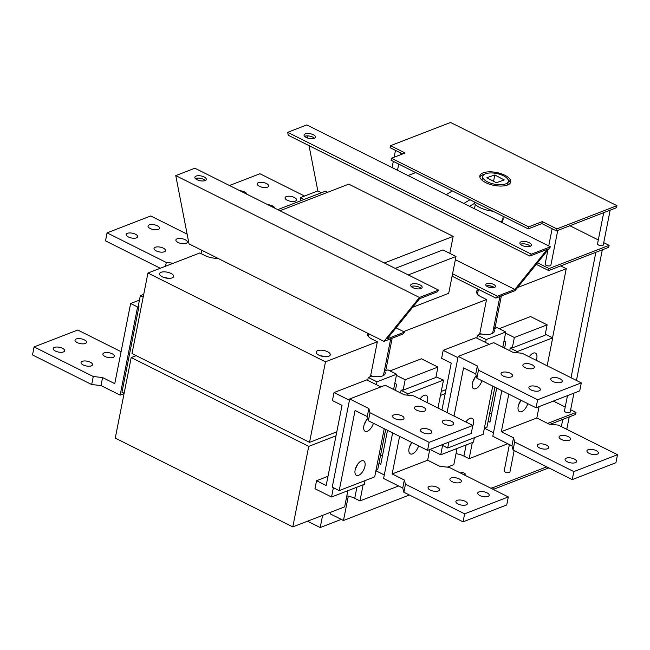<?xml version="1.0" encoding="UTF-8"?>
<svg xmlns="http://www.w3.org/2000/svg" width="650" height="650" viewBox="0 0 650 650"><rect width="100%" height="100%" fill="white"/><g stroke="black" fill="none" stroke-linecap="round" stroke-linejoin="round"><path stroke-width="0.97" d="M365.04 480.61L364.301 484.339L331.541 497.006L314.974 488.719L316.558 480.707L326.17 485.509L342.038 405.381L332.426 400.571L334.019 392.559L366.771 379.892L380.835 386.929M316.558 480.707L327.998 476.288M334.019 392.559L349.44 400.27M333.393 487.687L331.541 497.006M355.574 468.341A8.093 4.046 116.6 0 0 357.549 464.401M364.301 424.263A8.093 4.046 116.6 0 0 366.275 420.331M358.613 475.321A8.093 4.046 -63.4 0 1 356.428 475.345A8.093 4.046 -63.4 0 1 355.639 468.163A8.093 4.046 -63.4 0 1 361.473 460.899A8.093 4.046 -63.4 0 1 363.659 460.874A8.093 4.046 -63.4 0 1 364.447 468.065A8.093 4.046 -63.4 0 1 358.613 475.321M373.401 423.264A8.093 4.046 -63.4 0 1 367.339 431.251A8.093 4.046 -63.4 0 1 365.154 431.275A8.093 4.046 -63.4 0 1 363.87 425.848A8.093 4.046 -63.4 0 1 367.778 418.503M339.202 490.596L332.239 487.118L349.7 398.97L368.842 408.549L367.258 416.561L355.071 410.467L339.202 490.596L374.692 476.872L384.231 428.683M367.258 416.561L368.379 420.753L427.562 450.352L429.146 442.333L369.972 412.742L368.379 420.753M368.842 408.549L369.972 412.742M349.7 398.97L385.182 385.247L404.324 394.818L413.644 395.85L472.826 425.449L471.234 433.461L427.562 450.352M423.678 407.404A5.842 2.438 -168.8 0 1 425.864 409.914A5.842 2.438 -168.8 0 1 422.435 411.418A5.842 2.438 -168.8 0 1 416.585 410.15A5.842 2.438 -168.8 0 1 414.399 407.639A5.842 2.438 -168.8 0 1 417.828 406.136A5.842 2.438 -168.8 0 1 423.678 407.404M401.838 415.854A5.842 2.438 -168.8 0 1 404.024 418.356A5.842 2.438 -168.8 0 1 400.595 419.868A5.842 2.438 -168.8 0 1 394.745 418.592A5.842 2.438 -168.8 0 1 392.559 416.089A5.842 2.438 -168.8 0 1 395.988 414.578A5.842 2.438 -168.8 0 1 401.838 415.854M429.691 429.78A5.842 2.438 -168.8 0 1 431.876 432.282A5.842 2.438 -168.8 0 1 428.448 433.794A5.842 2.438 -168.8 0 1 422.598 432.526A5.842 2.438 -168.8 0 1 420.412 430.016A5.842 2.438 -168.8 0 1 423.841 428.504A5.842 2.438 -168.8 0 1 429.691 429.78M451.531 421.33A5.842 2.438 -168.8 0 1 453.708 423.841A5.842 2.438 -168.8 0 1 450.279 425.352A5.842 2.438 -168.8 0 1 444.429 424.076A5.842 2.438 -168.8 0 1 442.252 421.574A5.842 2.438 -168.8 0 1 445.681 420.062A5.842 2.438 -168.8 0 1 451.531 421.33M472.826 425.449L429.146 442.333M336.806 431.811L309.538 442.358L325.479 361.822L147.948 273.033L199.81 252.98L205.026 255.588A12.586 5.249 11.2 0 0 217.888 258.318M367.689 380.348L368.257 377.463L371.646 376.155A12.569 5.241 11.2 0 0 385.174 373.579A12.569 5.241 11.2 0 0 384.532 371.174L385.808 370.313L392.169 338.203M367.608 333.198A12.586 5.249 11.2 0 0 367.421 333.751A12.586 5.249 11.2 0 0 372.125 339.154L377.341 341.762L370.524 376.22L371.646 376.155M377.341 341.762L325.479 361.822M445.989 389.586L441.261 391.414M147.948 273.033L131.999 353.567L309.538 442.358M476.872 338.122L477.441 335.238L480.829 333.929A12.569 5.241 11.2 0 0 494.366 331.346A12.569 5.241 11.2 0 0 493.716 328.949L494.991 328.079L501.353 295.969M478.392 289.469A12.586 5.249 11.2 0 0 476.604 291.525A12.586 5.249 11.2 0 0 481.309 296.928L486.533 299.536L479.708 333.994L480.829 333.929M486.533 299.536L403.601 331.606M384.532 371.174L387.912 369.866L396.614 374.221L393.599 389.456M390 370.906L421.363 358.776L437.938 367.063L405.178 379.73L403.114 390.154L402.415 389.805L401.058 390.333L408.013 393.811L407.745 395.2M441.943 410.004L451.222 363.155L441.618 358.345L443.202 350.334L475.954 337.667L489.328 344.354M395.419 390.366L396.63 384.264L394.81 383.354M403.114 390.154L435.874 377.479L437.938 367.063M384.296 474.971L375.895 470.771M380.421 456.007L382.59 455.171M378.942 463.483L380.762 464.401L387.514 430.316M396.394 375.342L405.178 379.73M409.476 446.875A8.093 4.046 116.6 0 0 411.442 442.942M437.97 408.013L443.503 380.088L436.004 376.813M403.877 492.245L405.462 484.234L464.636 513.825L463.052 521.844L403.877 492.245L402.748 488.052L383.598 478.473L392.632 432.884M400.538 392.925L401.058 390.333M463.052 521.844L506.724 504.952L508.316 496.941L449.134 467.342L439.823 466.318L427.635 460.224L429.756 449.499M418.584 445.859A8.093 4.046 -63.4 0 1 412.506 453.863A8.093 4.046 -63.4 0 1 410.321 453.887A8.093 4.046 -63.4 0 1 411.783 442.463M399.588 436.361L392.153 473.948L427.635 460.224M408.013 393.811L443.503 380.088M420.046 399.051A8.093 4.046 -63.4 0 1 424.093 395.363A8.093 4.046 -63.4 0 1 426.286 395.338A8.093 4.046 -63.4 0 1 427.058 402.561M392.153 473.948L404.332 480.041L405.462 484.234M464.636 513.825L508.316 496.941M430.235 490.084A5.842 2.438 -168.8 0 1 428.049 487.581A5.842 2.438 -168.8 0 1 434.257 486.322A5.842 2.438 -168.8 0 1 439.514 489.848A5.842 2.438 -168.8 0 1 436.085 491.359A5.842 2.438 -168.8 0 1 430.235 490.084M452.075 481.642A5.842 2.438 -168.8 0 1 449.889 479.131A5.842 2.438 -168.8 0 1 456.097 477.88A5.842 2.438 -168.8 0 1 461.354 481.406A5.842 2.438 -168.8 0 1 457.925 482.909A5.842 2.438 -168.8 0 1 452.075 481.642M479.919 495.568A5.842 2.438 -168.8 0 1 477.742 493.066A5.842 2.438 -168.8 0 1 483.941 491.806A5.842 2.438 -168.8 0 1 489.206 495.332A5.842 2.438 -168.8 0 1 485.769 496.844A5.842 2.438 -168.8 0 1 479.919 495.568M458.087 504.018A5.842 2.438 -168.8 0 1 455.902 501.507A5.842 2.438 -168.8 0 1 462.109 500.248A5.842 2.438 -168.8 0 1 467.366 503.774A5.842 2.438 -168.8 0 1 463.938 505.286A5.842 2.438 -168.8 0 1 458.087 504.018M402.748 488.052L404.332 480.041M443.202 350.334L457.925 357.695M442.577 445.461L440.733 454.781L429.991 449.41M474.354 437.71L473.484 442.114L440.733 454.781M492.724 386.108L483.177 434.298L447.696 448.021L441.537 444.941M472.794 381.688A8.093 4.046 116.6 0 0 474.76 377.756M454.025 416.049L463.564 367.892L475.743 373.986L477.336 365.974L478.457 370.167L476.872 378.178L536.055 407.777L537.639 399.758L478.457 370.167M447.062 412.563L458.185 356.395L477.336 365.974M448.866 442.114L447.696 448.021M475.743 373.986L476.872 378.178M465.92 421.996A8.093 4.046 -63.4 0 1 469.958 418.324A8.093 4.046 -63.4 0 1 472.152 418.299A8.093 4.046 -63.4 0 1 472.68 426.173M481.894 380.689A8.093 4.046 -63.4 0 1 475.832 388.676A8.093 4.046 -63.4 0 1 473.639 388.7A8.093 4.046 -63.4 0 1 472.363 383.273A8.093 4.046 -63.4 0 1 476.271 375.928M458.185 356.395L493.675 342.672L512.817 352.243L522.137 353.275L581.311 382.866L579.727 390.886L536.055 407.777M532.171 364.829A5.842 2.438 -168.8 0 1 534.349 367.339A5.842 2.438 -168.8 0 1 530.92 368.842A5.842 2.438 -168.8 0 1 525.07 367.575A5.842 2.438 -168.8 0 1 522.892 365.064A5.842 2.438 -168.8 0 1 526.321 363.561A5.842 2.438 -168.8 0 1 532.171 364.829M510.331 373.271A5.842 2.438 -168.8 0 1 512.517 375.781A5.842 2.438 -168.8 0 1 509.088 377.293A5.842 2.438 -168.8 0 1 503.238 376.017A5.842 2.438 -168.8 0 1 501.052 373.514A5.842 2.438 -168.8 0 1 504.481 372.003A5.842 2.438 -168.8 0 1 510.331 373.271M538.184 387.205A5.842 2.438 -168.8 0 1 540.361 389.707A5.842 2.438 -168.8 0 1 536.933 391.219A5.842 2.438 -168.8 0 1 531.082 389.943A5.842 2.438 -168.8 0 1 528.897 387.441A5.842 2.438 -168.8 0 1 532.334 385.929A5.842 2.438 -168.8 0 1 538.184 387.205M560.016 378.755A5.842 2.438 -168.8 0 1 562.201 381.266A5.842 2.438 -168.8 0 1 558.773 382.769A5.842 2.438 -168.8 0 1 552.923 381.501A5.842 2.438 -168.8 0 1 550.737 378.991A5.842 2.438 -168.8 0 1 554.166 377.488A5.842 2.438 -168.8 0 1 560.016 378.755M581.311 382.866L537.639 399.758M536.258 264.371L548.657 270.571L560.666 265.923L566.239 268.71L517.53 287.544M493.716 328.949L497.096 327.641L505.798 331.988L502.783 347.23M566.239 268.71L552.557 337.797M499.184 328.681L530.546 316.55L547.121 324.838L545.058 335.254L512.298 347.921L511.607 347.571L510.242 348.099L517.205 351.585L552.687 337.862L545.724 334.376L545.188 334.588M493.48 432.746L484.534 428.269M505.578 333.109L514.361 337.504L547.121 324.838M514.361 337.504L512.298 347.921M504.603 348.14L505.814 342.038L503.994 341.128M488.126 421.257L489.946 422.167L496.698 388.091M489.604 413.782L491.774 412.945M518.659 404.649A8.093 4.046 116.6 0 0 520.626 400.709M508.779 394.136L501.337 431.714L513.516 437.808L511.932 445.827L513.061 450.019L572.236 479.611L615.916 462.727L617.5 454.707L558.317 425.116L549.006 424.084L536.819 417.991L539.077 406.608M547.162 365.787L552.687 337.862M529.23 356.826A8.093 4.046 -63.4 0 1 533.276 353.137A8.093 4.046 -63.4 0 1 535.47 353.113A8.093 4.046 -63.4 0 1 536.242 360.327M527.767 403.634A8.093 4.046 -63.4 0 1 521.698 411.637A8.093 4.046 -63.4 0 1 519.504 411.661A8.093 4.046 -63.4 0 1 520.975 400.229M517.205 351.585L516.977 352.706M501.337 431.714L536.819 417.991M572.236 479.611L573.828 471.599L514.646 442.008L513.516 437.808M573.828 471.599L617.5 454.707M539.419 447.858A5.842 2.438 -168.8 0 1 537.241 445.356A5.842 2.438 -168.8 0 1 543.441 444.096A5.842 2.438 -168.8 0 1 548.706 447.622A5.842 2.438 -168.8 0 1 545.269 449.134A5.842 2.438 -168.8 0 1 539.419 447.858M561.259 439.416A5.842 2.438 -168.8 0 1 559.073 436.906A5.842 2.438 -168.8 0 1 565.281 435.654A5.842 2.438 -168.8 0 1 570.538 439.181A5.842 2.438 -168.8 0 1 567.109 440.684A5.842 2.438 -168.8 0 1 561.259 439.416M589.111 453.343A5.842 2.438 -168.8 0 1 586.926 450.832A5.842 2.438 -168.8 0 1 593.133 449.581A5.842 2.438 -168.8 0 1 598.39 453.107A5.842 2.438 -168.8 0 1 594.961 454.61A5.842 2.438 -168.8 0 1 589.111 453.343M567.271 461.784A5.842 2.438 -168.8 0 1 565.086 459.282A5.842 2.438 -168.8 0 1 571.293 458.023A5.842 2.438 -168.8 0 1 576.55 461.549A5.842 2.438 -168.8 0 1 573.121 463.06A5.842 2.438 -168.8 0 1 567.271 461.784M513.061 450.019L514.646 442.008M511.932 445.827L492.789 436.247L501.816 390.65M509.722 350.699L510.242 348.099M472.331 442.561L469.129 458.697L507.788 443.747M137.597 306.987L120.144 395.135L100.994 385.564L102.578 377.544L114.766 383.638L130.634 303.509L137.597 306.987L138.962 306.459L138.263 306.118L140.327 295.693L143.179 297.123M138.962 306.459L121.981 392.202L124.134 393.283M124.069 393.616L120.144 395.135M102.578 377.544L93.267 376.521L34.084 346.921L32.5 354.941L91.683 384.532L93.267 376.521M100.994 385.564L91.683 384.532M139.457 300.097L130.634 303.509M34.084 346.921L77.764 330.029L121.087 351.699M112.166 353.771A5.842 2.438 -168.8 0 1 114.343 356.281A5.842 2.438 -168.8 0 1 108.144 357.541A5.842 2.438 -168.8 0 1 102.887 354.014A5.842 2.438 -168.8 0 1 106.316 352.503A5.842 2.438 -168.8 0 1 112.166 353.771M90.326 362.221A5.842 2.438 -168.8 0 1 92.511 364.731A5.842 2.438 -168.8 0 1 86.304 365.983A5.842 2.438 -168.8 0 1 81.047 362.456A5.842 2.438 -168.8 0 1 84.476 360.953A5.842 2.438 -168.8 0 1 90.326 362.221M62.481 348.294A5.842 2.438 -168.8 0 1 64.659 350.797A5.842 2.438 -168.8 0 1 58.459 352.056A5.842 2.438 -168.8 0 1 53.194 348.53A5.842 2.438 -168.8 0 1 56.631 347.019A5.842 2.438 -168.8 0 1 62.481 348.294M84.313 339.844A5.842 2.438 -168.8 0 1 86.499 342.355A5.842 2.438 -168.8 0 1 80.291 343.614A5.842 2.438 -168.8 0 1 75.034 340.088A5.842 2.438 -168.8 0 1 78.463 338.577A5.842 2.438 -168.8 0 1 84.313 339.844M140.327 295.693L143.715 294.385M304.566 196.048L259.943 173.737L229.474 185.518M267.792 204.685A5.842 2.438 -168.8 0 1 272.512 205.928A5.842 2.438 -168.8 0 1 274.714 208.146M287.251 200.224A5.842 2.438 -168.8 0 1 285.066 197.714A5.842 2.438 -168.8 0 1 288.502 196.211A5.842 2.438 -168.8 0 1 294.352 197.478A5.842 2.438 -168.8 0 1 296.53 199.989A5.842 2.438 -168.8 0 1 293.101 201.492A5.842 2.438 -168.8 0 1 287.251 200.224M259.407 186.298A5.842 2.438 -168.8 0 1 257.221 183.787A5.842 2.438 -168.8 0 1 260.65 182.284A5.842 2.438 -168.8 0 1 266.5 183.552A5.842 2.438 -168.8 0 1 268.686 186.062A5.842 2.438 -168.8 0 1 265.257 187.566A5.842 2.438 -168.8 0 1 259.407 186.298M239.939 190.759A5.842 2.438 -168.8 0 1 244.66 191.994A5.842 2.438 -168.8 0 1 246.862 194.212M136.167 355.656L131.202 357.573L115.261 438.108L292.793 526.898L344.662 506.837L347.856 490.701M336.009 435.817L308.742 446.363L131.202 357.573M440.464 395.419L445.193 393.591M187.127 234.154L150.759 215.963L107.088 232.854L166.262 262.454L173.306 263.226M107.088 232.854L105.495 240.866L160.282 268.263M156.227 250.9A5.842 2.438 -168.8 0 1 154.042 248.389A5.842 2.438 -168.8 0 1 157.479 246.878A5.842 2.438 -168.8 0 1 163.329 248.154A5.842 2.438 -168.8 0 1 165.506 250.656A5.842 2.438 -168.8 0 1 162.077 252.168A5.842 2.438 -168.8 0 1 156.227 250.9M178.067 242.45A5.842 2.438 -168.8 0 1 175.882 239.947A5.842 2.438 -168.8 0 1 179.311 238.436A5.842 2.438 -168.8 0 1 185.161 239.704A5.842 2.438 -168.8 0 1 187.346 242.214A5.842 2.438 -168.8 0 1 183.918 243.726A5.842 2.438 -168.8 0 1 178.067 242.45M150.215 228.524A5.842 2.438 -168.8 0 1 148.037 226.013A5.842 2.438 -168.8 0 1 151.466 224.51A5.842 2.438 -168.8 0 1 157.316 225.778A5.842 2.438 -168.8 0 1 159.494 228.288A5.842 2.438 -168.8 0 1 156.065 229.791A5.842 2.438 -168.8 0 1 150.215 228.524M128.383 236.966A5.842 2.438 -168.8 0 1 126.197 234.463A5.842 2.438 -168.8 0 1 129.626 232.952A5.842 2.438 -168.8 0 1 135.476 234.227A5.842 2.438 -168.8 0 1 137.662 236.73A5.842 2.438 -168.8 0 1 134.233 238.241A5.842 2.438 -168.8 0 1 128.383 236.966M166.262 262.454L165.514 266.24M395.208 268.401L442.951 249.941L455.999 256.466L448.703 293.329L412.636 307.279M170.942 273.406A7.191 2.998 -168.8 0 1 173.631 276.486A7.191 2.998 -168.8 0 1 165.994 278.037A7.191 2.998 -168.8 0 1 159.526 273.699A7.191 2.998 -168.8 0 1 163.743 271.838A7.191 2.998 -168.8 0 1 170.942 273.406M327.592 351.739A7.191 2.998 -168.8 0 1 330.281 354.827A7.191 2.998 -168.8 0 1 322.644 356.379A7.191 2.998 -168.8 0 1 316.176 352.032A7.191 2.998 -168.8 0 1 320.393 350.179A7.191 2.998 -168.8 0 1 327.592 351.739M279.923 210.754L348.741 184.137L453.172 236.364L384.361 262.982M449.808 253.37L453.172 236.364M560.666 265.923L608.709 247.341L609.107 245.342L549.055 268.564L537.526 262.803M548.657 270.571L549.055 268.564M573.934 393.12L570.196 412.027A2.925 1.219 -168.8 0 1 567.092 412.652A2.925 1.219 -168.8 0 1 564.46 410.889L567.491 395.614M570.651 409.727L576.022 412.417L547.633 423.402M553.353 401.082L565.232 407.022M307.149 135.874L307.564 138.044M309.043 145.649L317.834 190.913L321.457 192.725M455.366 259.691L514.865 289.453L547.3 249.307L529.831 256.067L531.351 254.182L550.461 246.797L306.784 124.93L287.674 132.324L531.351 254.182M287.674 132.324L288.243 135.249L529.831 256.067M314.502 138.296A5.842 2.438 11.2 0 0 312.861 137.15A5.842 2.438 11.2 0 0 304.598 136.338M530.335 246.236A5.842 2.438 11.2 0 0 528.686 245.082A5.842 2.438 11.2 0 0 520.423 244.27M313.341 134.745A5.842 2.438 -168.8 0 1 315.518 137.248A5.842 2.438 -168.8 0 1 309.311 138.507A5.842 2.438 -168.8 0 1 304.054 134.981A5.842 2.438 -168.8 0 1 307.491 133.469A5.842 2.438 -168.8 0 1 313.341 134.745M529.165 242.678A5.842 2.438 -168.8 0 1 531.351 245.188A5.842 2.438 -168.8 0 1 525.143 246.447A5.842 2.438 -168.8 0 1 519.886 242.921A5.842 2.438 -168.8 0 1 523.315 241.41A5.842 2.438 -168.8 0 1 529.165 242.678M550.461 246.797L514.987 290.696L495.877 298.09L497.396 296.205L514.865 289.453M469.568 206.334L474.297 203.474A17.981 7.499 11.2 0 0 492.927 211.209M503.279 216.385L502.677 219.399A14.877 6.207 -168.8 0 1 500.565 221.837M474.581 202.036L474.297 203.474M469.983 199.737L463.824 203.466M446.217 194.659L452.368 190.929M485.737 173.696A13.032 5.436 -168.8 0 1 500.435 174.533A13.032 5.436 -168.8 0 1 508.332 181.382A13.032 5.436 -168.8 0 1 494.488 184.186A13.032 5.436 -168.8 0 1 482.763 176.312A13.032 5.436 -168.8 0 1 485.737 173.696M494.796 174.972L504.27 179.944L496.291 182.723L486.817 177.751L494.796 174.972L493.545 181.285M317.834 190.913L300.365 197.673L301.015 200.639M452.091 276.193L495.877 298.09M300.365 197.673L303.989 199.485M452.571 273.788L497.396 296.205M493.618 284.391A4.94 2.064 -168.8 0 1 495.471 286.512A4.94 2.064 -168.8 0 1 490.214 287.576A4.94 2.064 -168.8 0 1 485.769 284.594A4.94 2.064 -168.8 0 1 488.67 283.319A4.94 2.064 -168.8 0 1 493.618 284.391M494.284 287.527A4.94 2.064 11.2 0 0 493.147 286.796A4.94 2.064 11.2 0 0 486.476 285.984M486.606 286.089A4.721 1.966 -168.8 0 1 493.009 286.853A4.721 1.966 -168.8 0 1 494.122 287.576M502.962 217.969A15.283 6.378 -168.8 0 1 503.076 219.481A15.283 6.378 -168.8 0 1 500.874 221.999M503.076 219.481L502.677 221.479A15.283 6.378 -168.8 0 1 502.157 222.641M407.997 175.549L415.683 172.583M569.887 225.729L598.309 239.947M603.728 242.653L609.107 245.342M557.757 230.425L550.867 265.216A2.925 1.219 -168.8 0 1 547.763 265.85A2.925 1.219 -168.8 0 1 545.139 264.087L547.942 249.909M610.163 210.153L603.273 244.953A2.925 1.219 -168.8 0 1 600.178 245.578A2.925 1.219 -168.8 0 1 597.545 243.815L603.72 212.648M528.239 228.873L541.889 223.592L556.514 230.904L616.566 207.683L616.956 205.676L556.904 228.898L542.287 221.593L528.637 226.866L528.239 228.873L391.089 160.282L391.479 158.275L405.129 152.994L390.512 145.689L450.564 122.46L616.956 205.676M390.512 145.689L390.114 147.688L402.651 153.961M484.291 174.371A15.73 6.565 11.2 0 0 479.854 176.93M510.339 182.967A15.73 6.565 11.2 0 0 507.983 179.506M528.637 226.866L391.479 158.275M504.847 175.248A15.73 6.565 -168.8 0 1 510.721 182A15.73 6.565 -168.8 0 1 494.016 185.38A15.73 6.565 -168.8 0 1 479.863 175.89A15.73 6.565 -168.8 0 1 489.101 171.827A15.73 6.565 -168.8 0 1 504.847 175.248M556.904 228.898L556.514 230.904M542.287 221.593L541.889 223.592M550.274 424.231L575.624 414.424L576.022 412.417M514.166 450.572L509.933 471.965A2.925 1.219 -168.8 0 1 508.219 472.721A2.925 1.219 -168.8 0 1 505.294 472.079A2.925 1.219 -168.8 0 1 504.197 470.827L509.397 444.559M546.731 466.863L493.317 487.516A10.79 4.501 -168.8 0 1 490.685 488.118M460.468 473.005A2.47 1.032 -168.8 0 1 463.255 472.753A2.47 1.032 -168.8 0 1 465.213 474.183A2.47 1.032 -168.8 0 1 464.051 474.801M493.236 489.401L548.819 467.902M456.016 453.668A12.586 5.249 -168.8 0 1 463.913 456.089L469.129 458.697M346.824 495.893A12.586 5.249 -168.8 0 1 354.721 498.314L359.946 500.923L398.596 485.981M447.306 467.139L453.846 464.612L457.039 448.468M324.805 356.663A7.191 2.998 11.2 0 0 320.531 355.81M168.155 278.322A7.191 2.998 11.2 0 0 163.881 277.477M455.999 256.466L408.257 274.934M277.721 209.649L325.463 191.181L327.665 192.286M494.991 328.079L493.773 327.47M385.808 370.313L384.589 369.696M480.894 333.531A12.586 5.249 -168.8 0 1 479.846 333.296M371.711 375.765A12.586 5.249 -168.8 0 1 370.662 375.529M403.073 333.986L383.963 341.372L189.02 243.88L175.76 175.606L419.437 297.464L438.547 290.079L437.027 291.956L419.551 298.716L387.124 338.861L404.592 332.101L403.073 333.986M383.963 341.372L419.437 297.464M421.151 288.462A5.842 2.438 11.2 0 0 411.239 286.504M205.319 180.529A5.842 2.438 11.2 0 0 195.406 178.563M438.547 290.079L194.87 168.212L175.76 175.606M412.88 287.649A5.842 2.438 -168.8 0 1 410.702 285.147A5.842 2.438 -168.8 0 1 416.902 283.887A5.842 2.438 -168.8 0 1 422.159 287.414A5.842 2.438 -168.8 0 1 418.73 288.925A5.842 2.438 -168.8 0 1 412.88 287.649M197.056 179.717A5.842 2.438 -168.8 0 1 194.87 177.206A5.842 2.438 -168.8 0 1 201.077 175.955A5.842 2.438 -168.8 0 1 206.334 179.481A5.842 2.438 -168.8 0 1 202.906 180.984A5.842 2.438 -168.8 0 1 197.056 179.717M404.592 332.101L396.037 327.827M505.798 331.988L486.151 339.592L485.574 342.477M486.151 339.592L477.441 335.238M396.614 374.221L376.959 381.818L376.391 384.702M376.959 381.818L368.257 377.463M330.777 512.208L330.428 513.963L343.476 520.496L408.72 495.259L408.826 494.723M322.611 515.369L320.198 527.54L341.274 519.391M307.523 521.202L320.198 527.54M348.294 496.161L343.476 520.496M363.139 484.786L359.946 500.923M308.742 446.363L292.793 526.898M484.364 428.342L486.923 427.351L494.869 387.181M376.001 470.243L377.731 469.576L385.686 429.406M493.317 487.516L492.968 489.263M356.923 487.191L354.721 498.314M466.115 444.966L463.913 456.089M576.452 380.437L602.314 249.819M571.033 377.731L595.863 252.314M475.296 204.531L474.451 208.78M508.471 179.944L508.349 180.578M482.763 176.312L481.991 180.196M508.332 181.382L507.618 184.982M492.619 333.312L499.899 296.538M477.474 294.109L478.408 289.356M548.73 245.928L552.134 228.719M397.499 170.3L398.726 164.101M400.579 154.757L400.904 153.083M392.08 167.586L393.307 161.387M394.127 157.251L395.484 150.377M566.767 429.341L569.229 416.894M561.348 426.628L562.778 419.388M368.794 333.783L368.282 336.334M390.715 338.764L383.427 375.546M201.029 253.589L201.695 250.226"/></g></svg>
